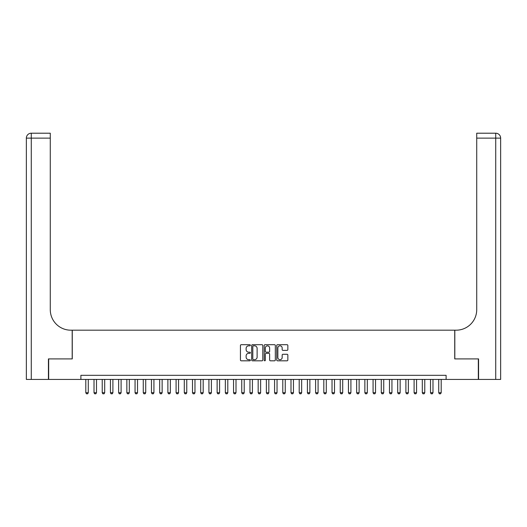 <?xml version="1.0" encoding="UTF-8"?>
<svg xmlns="http://www.w3.org/2000/svg" width="527" height="527" viewBox="0 0 527 527"><rect width="100%" height="100%" fill="white"/><g stroke="black" fill="none" stroke-linecap="round" stroke-linejoin="round"><path stroke-width="0.79" d="M250.371 345.264A0.567 0.567 0 0 0 249.805 344.698L241.247 344.698A0.804 0.804 0 0 0 240.437 345.501L240.437 360.007A0.804 0.804 0 0 0 241.247 360.811L249.805 360.811A0.567 0.567 0 0 0 250.371 360.244A0.567 0.567 0 0 0 249.805 359.684L248.698 359.684A2.576 2.576 0 0 1 246.122 357.102L246.122 355.896A2.576 2.576 0 0 1 248.698 353.321L249.805 353.321A0.567 0.567 0 0 0 250.371 352.754A0.567 0.567 0 0 0 249.805 352.188L248.698 352.188A2.576 2.576 0 0 1 246.122 349.612L246.122 348.406A2.576 2.576 0 0 1 248.698 345.824L249.805 345.824A0.567 0.567 0 0 0 250.371 345.264M287.044 350.376A0.804 0.804 0 0 0 287.847 349.572L287.847 345.501A0.804 0.804 0 0 0 287.044 344.698L277.538 344.698A0.804 0.804 0 0 0 276.734 345.501L276.734 360.007A0.804 0.804 0 0 0 277.538 360.811L287.044 360.811A0.804 0.804 0 0 0 287.847 360.007L287.847 355.093A0.804 0.804 0 0 0 287.044 354.282L282.973 354.282A0.804 0.804 0 0 0 282.169 355.093L282.169 357.53A2.154 2.154 0 0 1 280.015 359.684A2.154 2.154 0 0 1 277.861 357.53L277.861 347.978A2.154 2.154 0 0 1 280.015 345.824A2.154 2.154 0 0 1 282.169 347.978L282.169 349.572A0.804 0.804 0 0 0 282.973 350.376L287.044 350.376M80.888 379.427L48.675 379.427L48.675 358.907L72.271 358.907L72.271 330.185L454.729 330.185L454.729 358.907L478.325 358.907L478.325 379.427L446.112 379.427L446.112 375.323L80.888 375.323L80.888 379.427L446.112 379.427M262.795 345.501A0.804 0.804 0 0 0 261.991 344.698L252.486 344.698A0.804 0.804 0 0 0 251.675 345.501L251.675 360.007A0.804 0.804 0 0 0 252.486 360.811L261.991 360.811A0.804 0.804 0 0 0 262.795 360.007L262.795 345.501M265.009 344.698L274.514 344.698A0.804 0.804 0 0 1 275.325 345.501L275.325 360.007A0.804 0.804 0 0 1 274.514 360.811L270.45 360.811A0.804 0.804 0 0 1 269.64 360.007L269.64 354.124A0.804 0.804 0 0 0 268.836 353.321L266.142 353.321A0.804 0.804 0 0 0 265.331 354.124L265.331 360.244A0.567 0.567 0 0 1 264.771 360.811A0.567 0.567 0 0 1 264.205 360.244L264.205 345.501A0.804 0.804 0 0 1 265.009 344.698M253.368 345.824A0.567 0.567 0 0 0 252.808 346.391L252.808 359.118A0.567 0.567 0 0 0 253.368 359.684L254.534 359.684A2.576 2.576 0 0 0 257.117 357.102L257.117 348.406A2.576 2.576 0 0 0 254.534 345.824L253.368 345.824M269.64 348.024A2.154 2.154 0 0 0 267.485 345.864A2.154 2.154 0 0 0 265.331 348.024L265.331 351.384A0.804 0.804 0 0 0 266.142 352.188L268.836 352.188A0.804 0.804 0 0 0 269.64 351.384L269.64 348.024M85.809 379.427L85.809 392.727L88.272 392.727L88.272 379.427M88.272 392.727L87.66 393.794L86.428 393.794L85.809 392.727M48.425 358.907L72.186 358.907L72.186 330.185L70.789 330.185A20.52 20.52 0 0 1 50.276 309.665L50.276 138.133L31.277 138.133L31.277 379.427L48.425 379.427L48.425 358.907M31.277 379.427L26.35 379.427L26.35 138.133A4.927 4.927 0 0 1 31.277 133.206L50.276 133.206L50.276 138.133M50.276 133.206L31.277 133.206A4.927 4.927 0 0 0 26.35 138.133L31.277 138.133L31.277 133.206M70.789 330.185A20.52 20.52 0 0 1 50.276 309.665M495.723 379.427L495.723 138.133L500.65 138.133A4.927 4.927 0 0 0 495.723 133.206A4.927 4.927 0 0 1 500.65 138.133L500.65 379.427L478.575 379.427L478.575 358.907L454.814 358.907L454.814 330.185L456.211 330.185A20.52 20.52 0 0 0 476.724 309.665L476.724 133.206L495.723 133.206L476.724 133.206M456.211 330.185A20.52 20.52 0 0 0 476.724 309.665M94.017 379.427L94.017 392.727L96.481 392.727L96.481 379.427M96.481 392.727L95.868 393.794L94.636 393.794L94.017 392.727M102.225 379.427L102.225 392.727L104.689 392.727L104.689 379.427M104.689 392.727L104.076 393.794L102.844 393.794L102.225 392.727M110.433 379.427L110.433 392.727L112.897 392.727L112.897 379.427M112.897 392.727L112.277 393.794L111.052 393.794L110.433 392.727M118.641 379.427L118.641 392.727L121.105 392.727L121.105 379.427M121.105 392.727L120.485 393.794L119.254 393.794L118.641 392.727M126.849 379.427L126.849 392.727L129.313 392.727L129.313 379.427M129.313 392.727L128.693 393.794L127.462 393.794L126.849 392.727M135.057 379.427L135.057 392.727L137.521 392.727L137.521 379.427M137.521 392.727L136.901 393.794L135.67 393.794L135.057 392.727M143.265 379.427L143.265 392.727L145.722 392.727L145.722 379.427M145.722 392.727L145.109 393.794L143.878 393.794L143.265 392.727M151.473 379.427L151.473 392.727L153.93 392.727L153.93 379.427M153.93 392.727L153.317 393.794L152.086 393.794L151.473 392.727M159.674 379.427L159.674 392.727L162.138 392.727L162.138 379.427M162.138 392.727L161.525 393.794L160.294 393.794L159.674 392.727M167.882 379.427L167.882 392.727L170.346 392.727L170.346 379.427M170.346 392.727L169.734 393.794L168.502 393.794L167.882 392.727M176.09 379.427L176.09 392.727L178.554 392.727L178.554 379.427M178.554 392.727L177.942 393.794L176.71 393.794L176.09 392.727M184.298 379.427L184.298 392.727L186.762 392.727L186.762 379.427M186.762 392.727L186.143 393.794L184.918 393.794L184.298 392.727M192.507 379.427L192.507 392.727L194.97 392.727L194.97 379.427M194.97 392.727L194.351 393.794L193.119 393.794L192.507 392.727M200.715 379.427L200.715 392.727L203.178 392.727L203.178 379.427M203.178 392.727L202.559 393.794L201.327 393.794L200.715 392.727M208.923 379.427L208.923 392.727L211.386 392.727L211.386 379.427M211.386 392.727L210.767 393.794L209.535 393.794L208.923 392.727M217.131 379.427L217.131 392.727L219.588 392.727L219.588 379.427M219.588 392.727L218.975 393.794L217.743 393.794L217.131 392.727M225.339 379.427L225.339 392.727L227.796 392.727L227.796 379.427M227.796 392.727L227.183 393.794L225.951 393.794L225.339 392.727M233.547 379.427L233.547 392.727L236.004 392.727L236.004 379.427M236.004 392.727L235.391 393.794L234.159 393.794L233.547 392.727M241.748 379.427L241.748 392.727L244.212 392.727L244.212 379.427M244.212 392.727L243.599 393.794L242.367 393.794L241.748 392.727M249.956 379.427L249.956 392.727L252.42 392.727L252.42 379.427M252.42 392.727L251.807 393.794L250.575 393.794L249.956 392.727M258.164 379.427L258.164 392.727L260.628 392.727L260.628 379.427M260.628 392.727L260.009 393.794L258.783 393.794L258.164 392.727M266.372 379.427L266.372 392.727L268.836 392.727L268.836 379.427M268.836 392.727L268.217 393.794L266.991 393.794L266.372 392.727M274.58 379.427L274.58 392.727L277.044 392.727L277.044 379.427M277.044 392.727L276.425 393.794L275.193 393.794L274.58 392.727M282.788 379.427L282.788 392.727L285.252 392.727L285.252 379.427M285.252 392.727L284.633 393.794L283.401 393.794L282.788 392.727M290.996 379.427L290.996 392.727L293.453 392.727L293.453 379.427M293.453 392.727L292.841 393.794L291.609 393.794L290.996 392.727M299.204 379.427L299.204 392.727L301.661 392.727L301.661 379.427M301.661 392.727L301.049 393.794L299.817 393.794L299.204 392.727M307.412 379.427L307.412 392.727L309.869 392.727L309.869 379.427M309.869 392.727L309.257 393.794L308.025 393.794L307.412 392.727M315.614 379.427L315.614 392.727L318.077 392.727L318.077 379.427M318.077 392.727L317.465 393.794L316.233 393.794L315.614 392.727M323.822 379.427L323.822 392.727L326.285 392.727L326.285 379.427M326.285 392.727L325.673 393.794L324.441 393.794L323.822 392.727M332.03 379.427L332.03 392.727L334.493 392.727L334.493 379.427M334.493 392.727L333.881 393.794L332.649 393.794L332.03 392.727M340.238 379.427L340.238 392.727L342.702 392.727L342.702 379.427M342.702 392.727L342.082 393.794L340.857 393.794L340.238 392.727M348.446 379.427L348.446 392.727L350.91 392.727L350.91 379.427M350.91 392.727L350.29 393.794L349.058 393.794L348.446 392.727M356.654 379.427L356.654 392.727L359.118 392.727L359.118 379.427M359.118 392.727L358.498 393.794L357.266 393.794L356.654 392.727M364.862 379.427L364.862 392.727L367.326 392.727L367.326 379.427M367.326 392.727L366.706 393.794L365.474 393.794L364.862 392.727M373.07 379.427L373.07 392.727L375.527 392.727L375.527 379.427M375.527 392.727L374.914 393.794L373.683 393.794L373.07 392.727M381.278 379.427L381.278 392.727L383.735 392.727L383.735 379.427M383.735 392.727L383.122 393.794L381.891 393.794L381.278 392.727M389.479 379.427L389.479 392.727L391.943 392.727L391.943 379.427M391.943 392.727L391.33 393.794L390.099 393.794L389.479 392.727M397.687 379.427L397.687 392.727L400.151 392.727L400.151 379.427M400.151 392.727L399.538 393.794L398.307 393.794L397.687 392.727M405.895 379.427L405.895 392.727L408.359 392.727L408.359 379.427M408.359 392.727L407.746 393.794L406.515 393.794L405.895 392.727M414.103 379.427L414.103 392.727L416.567 392.727L416.567 379.427M416.567 392.727L415.948 393.794L414.723 393.794L414.103 392.727M422.311 379.427L422.311 392.727L424.775 392.727L424.775 379.427M424.775 392.727L424.156 393.794L422.924 393.794L422.311 392.727M430.519 379.427L430.519 392.727L432.983 392.727L432.983 379.427M432.983 392.727L432.364 393.794L431.132 393.794L430.519 392.727M438.727 379.427L438.727 392.727L441.191 392.727L441.191 379.427M441.191 392.727L440.572 393.794L439.34 393.794L438.727 392.727M495.723 133.206L495.723 138.133L476.724 138.133"/></g></svg>
